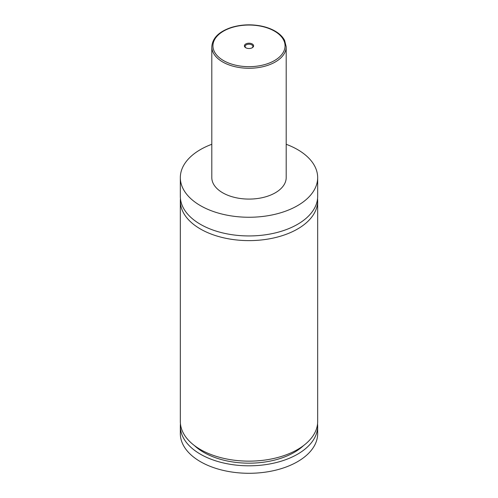 <?xml version="1.0" encoding="UTF-8"?>
<svg xmlns="http://www.w3.org/2000/svg" width="498" height="498" viewBox="0 0 498 498"><rect width="100%" height="100%" fill="white"/><g stroke="black" fill="none" stroke-linecap="round" stroke-linejoin="round"><path stroke-width="0.75" d="M286.194 144.289A68.668 39.647 180 0 1 297.555 149.581A68.668 39.647 180 0 1 317.668 177.612L317.668 196.299A68.668 39.647 180 0 1 275.276 232.927A68.668 39.647 180 0 1 200.445 224.33A68.668 39.647 180 0 1 180.332 196.299L180.332 177.612A68.668 39.647 180 0 1 211.806 144.289M317.55 198.64A68.668 39.647 180 0 1 317.668 200.974A68.668 39.647 180 0 1 275.276 237.602A68.668 39.647 180 0 1 200.445 229.005A68.668 39.647 180 0 1 180.332 200.974A68.668 39.647 180 0 1 180.45 198.64M245.744 47.74A4.607 2.658 0 0 0 252.256 47.74A4.607 2.658 0 0 0 252.256 43.98A4.607 2.658 0 0 0 245.744 43.98A4.607 2.658 0 0 0 245.744 47.74L245.744 47.74M251.982 47.883A3.891 2.247 0 0 0 252.891 46.438A3.891 2.247 0 0 0 251.751 44.851A3.891 2.247 0 0 0 247.512 44.366A3.891 2.247 0 0 0 245.109 46.438A3.891 2.247 0 0 0 246.018 47.883M286.194 46.793L286.194 177.612A37.194 21.476 180 0 1 263.237 197.451A37.194 21.476 180 0 1 222.699 192.794A37.194 21.476 180 0 1 211.806 177.612L211.806 46.793A37.194 21.476 180 0 0 222.699 61.976A37.194 21.476 180 0 0 263.237 66.632A37.194 21.476 180 0 0 286.194 46.793L284.632 40.456C282.752 36.815 279.565 33.69 275.064 31.081C271.105 28.816 266.523 27.141 261.319 26.064C251.011 24.06 241.032 24.52 231.377 27.434C218.952 31.604 212.428 38.053 211.806 46.793M317.668 177.612A68.668 39.647 180 0 1 275.276 214.24A68.668 39.647 180 0 1 200.445 205.643A68.668 39.647 180 0 1 180.332 177.612M317.668 200.974L317.668 421.501A68.668 39.647 180 0 1 275.276 458.123A68.668 39.647 180 0 1 200.445 449.532A68.668 39.647 180 0 1 180.332 421.501L180.332 200.974M303.637 445.511A64.086 37.001 180 0 1 194.363 445.511M317.55 423.835A68.668 39.647 180 0 1 317.668 426.17L317.668 433.646A68.668 39.647 180 0 1 275.276 470.274A68.668 39.647 180 0 1 200.445 461.677A68.668 39.647 180 0 1 180.332 433.646L180.332 426.17A68.668 39.647 180 0 1 180.45 423.835M317.668 426.17A68.668 39.647 180 0 1 275.276 462.798A68.668 39.647 180 0 1 200.445 454.201A68.668 39.647 180 0 1 180.332 426.17M223.509 60.575A36.049 20.81 0 0 0 274.491 60.575A36.049 20.81 0 0 0 274.491 31.137A36.049 20.81 0 0 0 223.509 31.137A36.049 20.81 0 0 0 223.509 60.575"/></g></svg>
